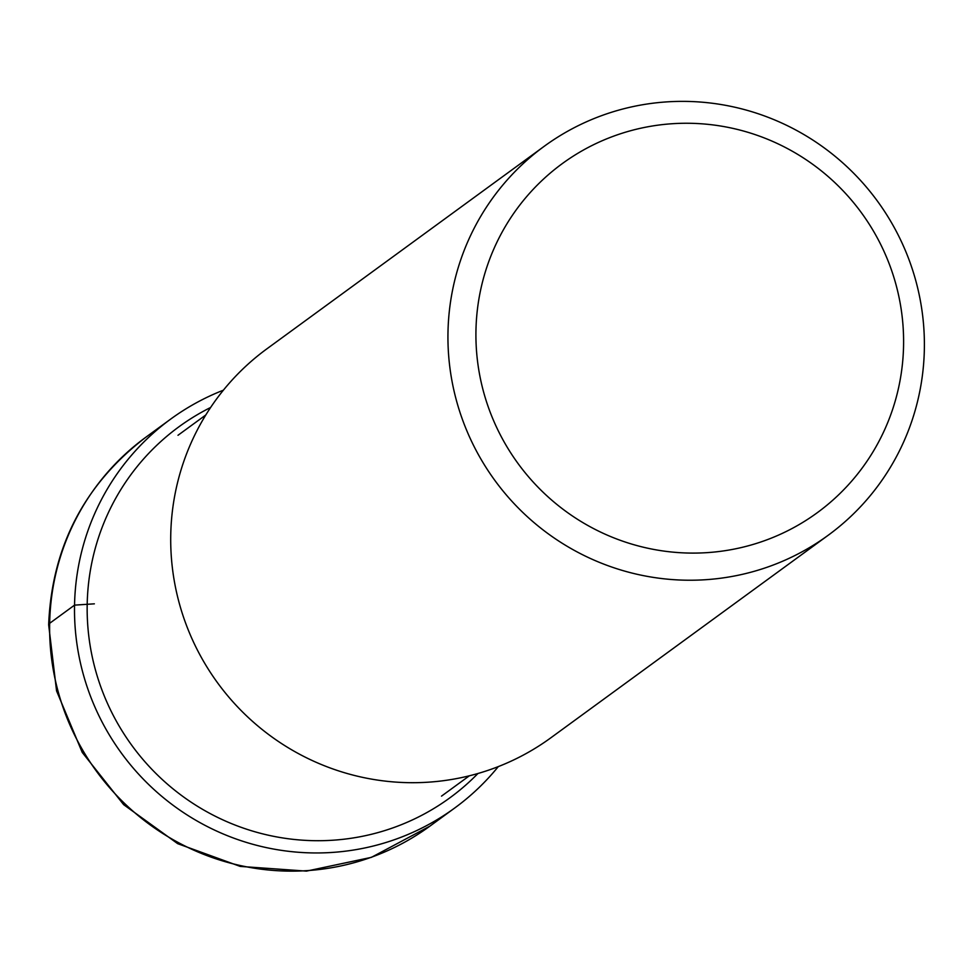 <?xml version="1.0" encoding="UTF-8"?>
<svg xmlns="http://www.w3.org/2000/svg" width="973" height="973" viewBox="0 0 973 973"><rect width="100%" height="100%" fill="white"/><g stroke="black" fill="none" stroke-linecap="round" stroke-linejoin="round"><path stroke-width="1.46" d="M498.285 766.615A240.793 236.84 -126.1 0 1 454.744 807.991A240.793 236.84 -126.1 0 1 203.637 824.618A240.793 236.84 -126.1 0 1 74.544 605.133A240.793 236.84 -126.1 0 1 170.713 419.071A240.793 236.84 -126.1 0 1 223.376 390.197M477.938 773.499A229.725 225.943 -126.1 0 1 227.281 821.844A229.725 225.943 -126.1 0 1 87.193 604.294L94.369 603.832M210.618 407.48A229.725 225.943 53.9 0 0 87.193 604.294L74.544 605.133L49.659 623.316A240.793 236.84 53.9 0 0 178.752 842.8A240.793 236.84 53.9 0 0 429.859 826.162L371.382 857.359L306.483 871.115L240.222 866.408L177.682 843.664L123.656 804.659L82.231 752.409L56.568 690.903L48.65 624.8C51.873 546.984 84.262 484.469 145.828 437.242A240.793 236.84 53.9 0 0 49.659 623.316M544.15 146.339L266.918 348.808A240.793 236.84 53.9 0 0 170.749 534.882A240.793 236.84 53.9 0 0 299.842 754.367A240.793 236.84 53.9 0 0 550.949 737.729L828.193 535.259A240.793 236.84 -126.1 0 1 577.074 551.886A240.793 236.84 -126.1 0 1 447.981 332.401A240.793 236.84 -126.1 0 1 544.15 146.339A240.793 236.84 -126.1 0 1 795.269 129.713A240.793 236.84 -126.1 0 1 924.35 349.198A240.793 236.84 -126.1 0 1 828.193 535.259M475.955 330.638A216.152 212.601 -126.1 0 1 693.883 123.389A216.152 212.601 -126.1 0 1 903.564 345.707A216.152 212.601 -126.1 0 1 685.637 552.968A216.152 212.601 -126.1 0 1 475.955 330.638M454.744 807.991L429.859 826.162M170.713 419.071L145.828 437.242M205.814 414.96L177.986 435.284M469.339 775.809L441.511 796.133"/></g></svg>
